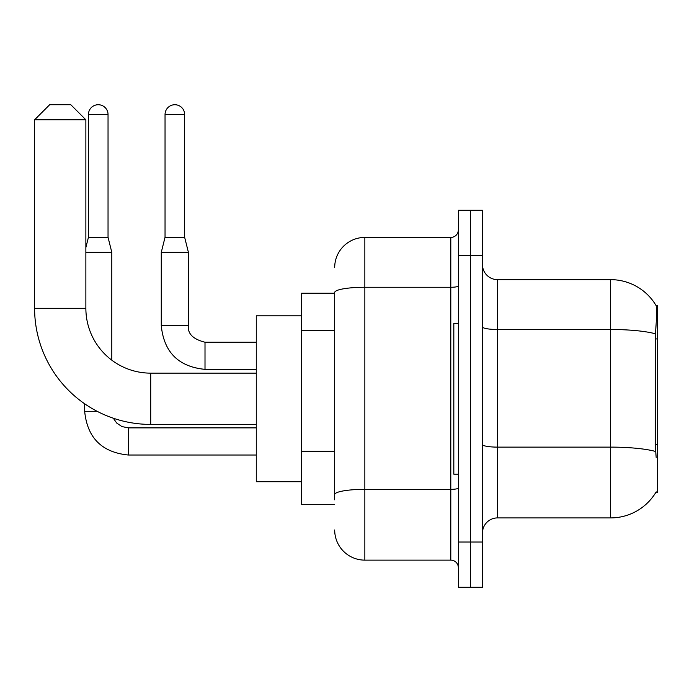 <?xml version="1.0" encoding="UTF-8"?>
<svg xmlns="http://www.w3.org/2000/svg" width="692" height="692" viewBox="0 0 692 692"><rect width="100%" height="100%" fill="white"/><g stroke="black" fill="none" stroke-linecap="round" stroke-linejoin="round"><path stroke-width="1.04" d="M655.921 492.272L656.18 491.822A52.782 52.782 0 0 1 610.655 517.91A52.782 52.782 0 0 0 655.921 492.272L657.4 492.272L657.4 305.284L656.033 305.475A52.782 52.782 0 0 0 610.655 279.646A52.782 52.782 0 0 1 655.921 305.284A52.782 52.782 0 0 0 610.655 279.646L497.557 279.646A15.077 15.077 0 0 1 482.471 264.569A15.077 15.077 0 0 0 497.557 279.646L497.557 517.91A15.077 15.077 0 0 0 482.471 532.987M334.686 293.218L301.513 293.218L301.513 504.338L334.686 504.338M470.413 542.035L470.413 587.274L482.471 587.274L482.471 542.035L470.413 542.035L470.413 587.274L458.346 587.274L458.346 542.035L470.413 542.035L470.413 255.521L470.413 542.035M458.346 542.035L458.346 210.281L470.413 210.281L470.413 255.521L470.413 210.281L482.471 210.281L482.471 542.035M656.18 457.594L655.212 444.489L655.428 333.803C656.734 317.403 656.933 307.957 656.033 305.475A52.782 52.782 0 0 0 610.655 279.646L610.655 329.496L497.557 329.496A15.077 2.621 0 0 1 482.471 326.875M655.592 451.478A52.782 9.169 180 0 0 610.655 447.118L610.655 517.91L497.557 517.91M334.686 499.814L334.686 292.508A30.163 5.233 180 0 1 364.848 287.267L450.803 287.267L450.803 237.425A7.543 7.543 0 0 0 458.346 229.882M334.686 267.588A30.163 30.163 0 0 1 364.848 237.425L364.848 560.131L450.803 560.131L450.803 287.267A7.543 1.306 0 0 0 458.346 285.96M364.848 237.425L450.803 237.425M458.346 567.674A7.543 7.543 0 0 0 450.803 560.131M364.848 560.131A30.163 30.163 0 0 1 334.686 529.977M458.346 323.38L453.822 323.38L453.822 474.176L458.346 474.176M256.274 424.412L150.718 424.412A116.118 116.118 0 0 1 34.6 308.303L34.6 119.802L49.677 104.726L70.792 104.726L85.869 119.802L34.6 119.802M150.718 424.412L150.718 373.144A64.84 64.84 0 0 1 85.869 308.303L85.869 119.802M301.513 315.837L256.274 315.837L256.274 481.718L301.513 481.718M108.038 237.278L88.438 237.278L88.438 114.526A9.8 9.8 0 0 1 98.238 104.726A9.8 9.8 0 0 1 108.038 114.526L108.038 237.278L111.81 252.355L111.81 360.177M85.869 252.355L111.81 252.355M97.096 411.299L84.692 411.299L84.666 403.799M184.643 237.278L165.042 237.278L165.042 114.526A9.8 9.8 0 0 1 174.842 104.726A9.8 9.8 0 0 1 184.643 114.526L184.643 237.278L188.414 252.355L188.414 325.638C187.506 333.682 193.033 339.218 205.005 342.229L205.005 369.346C178.467 366.751 163.892 352.176 161.271 325.638L161.271 252.355L188.414 252.355M657.4 338.933L655.212 338.933M657.4 444.489L655.212 444.489M334.686 330.603L301.513 330.603M334.686 451.245L301.513 451.245M655.428 333.803A52.782 9.169 180 0 0 610.655 329.496L610.655 447.118L497.557 447.118A15.077 2.621 -0 0 1 482.471 444.498M482.471 255.521L458.346 255.521M458.346 488.033A7.543 1.306 0 0 1 450.803 489.339L364.848 489.339A30.163 5.233 180 0 0 334.686 494.581M34.6 308.303L85.869 308.303M256.274 455.025L128.401 455.025C101.862 452.404 87.287 437.828 84.666 411.299C87.287 437.828 101.862 452.404 128.401 455.025C101.862 452.404 87.287 437.828 84.666 411.299C87.287 437.828 101.862 452.404 128.401 455.025L128.401 427.907M88.438 114.526L108.038 114.526M256.274 369.372L205.005 369.372C178.467 366.751 163.892 352.176 161.271 325.638L188.414 325.638C187.506 333.682 193.033 339.218 205.005 342.229L256.274 342.229M165.042 114.526L184.643 114.526M256.274 373.144L150.718 373.144M113.332 418.236L116.671 423.028L121.922 426.566L128.401 427.881L121.922 426.566L116.671 423.028L113.332 418.236L116.671 423.028L121.922 426.566L128.401 427.881L121.922 426.566L116.671 423.028L113.332 418.236M256.274 427.881L128.401 427.881M88.438 237.278L85.869 247.528M161.271 325.638C163.892 352.176 178.467 366.751 205.005 369.372M188.414 325.638C187.506 333.682 193.033 339.218 205.005 342.229M165.042 237.278L161.271 252.355"/></g></svg>
